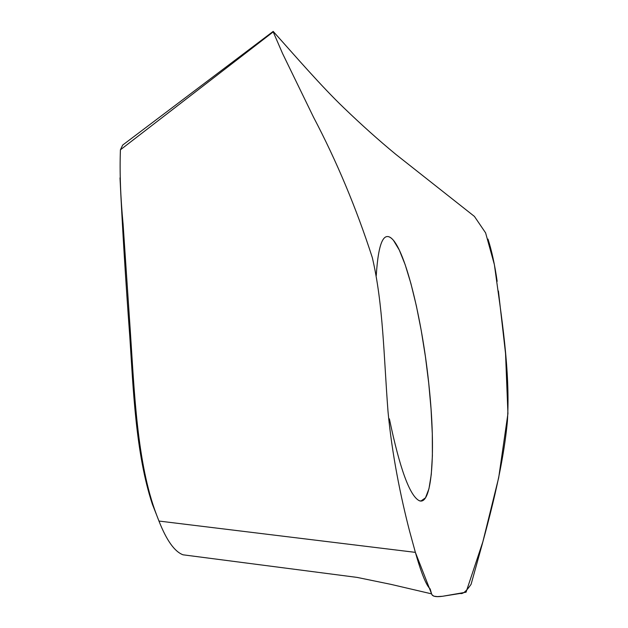 <?xml version="1.0" encoding="UTF-8"?>
<svg xmlns="http://www.w3.org/2000/svg" width="628" height="628" viewBox="0 0 628 628"><rect width="100%" height="100%" fill="white"/><g stroke="black" fill="none" stroke-linecap="round" stroke-linejoin="round"><path stroke-width="0.94" d="M156.608 514.968L152.376 504.245C135.53 453.4 133.23 387.507 129.792 336.475C125.726 281.988 122.46 229.118 120.011 177.865M389.384 418.813C399.777 468.606 409.746 495.908 419.308 500.736C432.347 505.964 435.816 450.645 429.167 387.358C422.903 324.174 407.172 256.703 393.489 240.359C384.163 229.652 378.417 241.403 376.251 275.614M386.565 236.654C388.708 236.144 391.016 237.392 393.489 240.391L399.275 250.007L405.178 264.718L410.947 283.668L416.38 305.938L421.255 330.595L425.423 356.673L428.728 383.198L431.059 409.213L432.3 433.736L432.386 455.795L431.279 474.438L428.963 488.733L425.478 497.831L420.933 501.011L419.3 500.704M156.56 514.85L158.955 521.052C166.577 540.418 174.6 551.674 183.038 554.807L357.073 577.399L391.04 584.385L431.569 593.853L430.172 588.946C429.489 587.996 424.803 585.696 415.375 552.365L409.644 531.39C400.813 497.368 391.974 454.35 388.01 411.489C383.669 355.063 383.316 304.988 372.349 257.692C356.327 208.111 336.694 161.239 313.458 117.067L282.592 53.568L273.204 31.887L120.419 149.802C119.603 172.253 120.498 197.098 123.112 224.322L130.255 330.281C134.337 390.679 136.794 462.915 156.56 514.85M431.569 593.853C432.205 596.404 435.84 597.212 442.465 596.286L460.285 593.452C462.726 594.308 466.321 591.262 471.086 584.315C485.185 533.533 502.369 475.38 507.4 421.255C510.501 370.701 501.332 316.127 494.377 264.608L485.609 232.878L474.415 216.409L395.813 154.355C378.88 140.389 361.634 124.956 344.081 108.055C321.308 86.287 294.202 54.832 273.188 31.4L122.672 145.084L120.419 149.802M158.955 521.052L415.375 552.365L431.907 594.677L433.783 596.153L437.355 596.6L442.599 596.27L466.062 592.196L482.861 541.776L498.703 477.649L507.934 413.601L505.548 353.548L498.412 291.007M497.156 281.344C494.785 264.749 491.724 250.666 487.987 239.095"/></g></svg>
